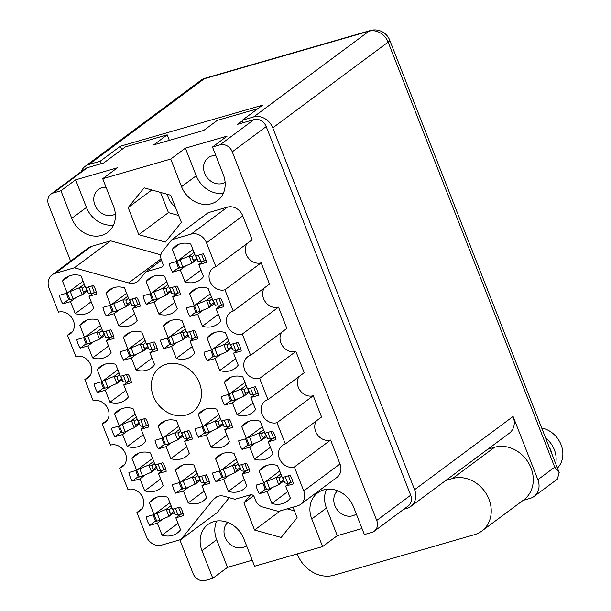 <?xml version="1.0" encoding="UTF-8"?>
<svg xmlns="http://www.w3.org/2000/svg" width="611" height="611" viewBox="0 0 611 611"><rect width="100%" height="100%" fill="white"/><g stroke="black" fill="none" stroke-linecap="round" stroke-linejoin="round"><path stroke-width="0.92" d="M69.578 275.79L62.49 281.06L67.187 293.051L59.466 295.281A20.889 17.811 -126.6 0 0 62.818 303.843L68.676 299.497M62.818 303.843L70.548 301.613L75.245 313.603A20.889 17.811 -126.6 0 0 90.565 311.427A20.889 17.811 -126.6 0 0 93.72 308.272L89.023 296.282L96.752 294.051A20.889 17.811 -126.6 0 0 93.391 285.482L85.67 287.72L80.965 275.729A20.889 17.811 -126.6 0 0 70.586 275.469A20.889 17.811 -126.6 0 0 65.644 277.906A20.889 17.811 -126.6 0 0 62.49 281.06M113.073 287.896L105.986 293.165L110.683 305.156L102.954 307.386A20.889 17.811 -126.6 0 0 106.314 315.948L112.164 311.602M106.314 315.948L114.036 313.718L118.74 325.709A20.889 17.811 -126.6 0 0 134.053 323.532A20.889 17.811 -126.6 0 0 137.215 320.378L132.511 308.387L140.24 306.157A20.889 17.811 -126.6 0 0 136.887 297.588L129.158 299.818L124.461 287.834A20.889 17.811 -126.6 0 0 114.074 287.575A20.889 17.811 -126.6 0 0 109.14 290.011A20.889 17.811 -126.6 0 0 105.986 293.165M130.433 332.201L123.346 337.471L128.043 349.461L120.314 351.692A20.889 17.811 -126.6 0 0 123.674 360.261L129.524 355.908M123.674 360.261L131.403 358.023L136.1 370.014A20.889 17.811 -126.6 0 0 151.421 367.837A20.889 17.811 -126.6 0 0 154.575 364.683L149.878 352.692L157.607 350.462A20.889 17.811 -126.6 0 0 154.247 341.9L146.518 344.13L141.821 332.14A20.889 17.811 -126.6 0 0 131.434 331.88A20.889 17.811 -126.6 0 0 126.5 334.316A20.889 17.811 -126.6 0 0 123.346 337.471M165.161 420.819L158.073 426.088L162.77 438.072L155.041 440.302A20.889 17.811 -126.6 0 0 158.402 448.871L164.252 444.518M158.402 448.871L166.131 446.641L170.828 458.632A20.889 17.811 -126.6 0 0 186.149 456.455A20.889 17.811 -126.6 0 0 189.303 453.293L184.606 441.31L192.335 439.072A20.889 17.811 -126.6 0 0 188.975 430.511L181.246 432.741L176.548 420.75A20.889 17.811 -126.6 0 0 166.161 420.49A20.889 17.811 -126.6 0 0 161.228 422.927A20.889 17.811 -126.6 0 0 158.073 426.088M182.529 465.124L175.433 470.394L180.138 482.377L172.409 484.615A20.889 17.811 -126.6 0 0 175.762 493.176L181.62 488.823M175.762 493.176L183.491 490.946L188.188 502.937A20.889 17.811 -126.6 0 0 203.509 500.76A20.889 17.811 -126.6 0 0 206.663 497.598L201.966 485.615L209.695 483.385A20.889 17.811 -126.6 0 0 206.342 474.816L198.613 477.046L193.916 465.055A20.889 17.811 -126.6 0 0 183.529 464.795A20.889 17.811 -126.6 0 0 178.595 467.232A20.889 17.811 -126.6 0 0 175.433 470.394M86.945 320.095L79.858 325.365L84.555 337.356L76.826 339.586A20.889 17.811 -126.6 0 0 80.186 348.155L86.036 343.802M80.186 348.155L87.908 345.925L92.612 357.909A20.889 17.811 -126.6 0 0 107.933 355.732A20.889 17.811 -126.6 0 0 111.087 352.578L106.39 340.587L114.112 338.357A20.889 17.811 -126.6 0 0 110.759 329.795L103.03 332.025L98.333 320.034A20.889 17.811 -126.6 0 0 87.946 319.774A20.889 17.811 -126.6 0 0 83.012 322.211A20.889 17.811 -126.6 0 0 79.858 325.365M104.305 364.408L97.218 369.67L101.915 381.661L94.193 383.891A20.889 17.811 -126.6 0 0 97.546 392.461L103.396 388.107M97.546 392.461L105.275 390.23L109.972 402.214A20.889 17.811 -126.6 0 0 125.293 400.045A20.889 17.811 -126.6 0 0 128.447 396.883L123.75 384.892L131.48 382.662A20.889 17.811 -126.6 0 0 128.119 374.1L120.39 376.33L115.693 364.339A20.889 17.811 -126.6 0 0 105.313 364.08A20.889 17.811 -126.6 0 0 100.372 366.516A20.889 17.811 -126.6 0 0 97.218 369.67M121.673 408.713L114.585 413.983L119.282 425.966L111.553 428.196A20.889 17.811 -126.6 0 0 114.914 436.766L120.764 432.412M114.914 436.766L122.635 434.536L127.34 446.526A20.889 17.811 -126.6 0 0 142.653 444.35A20.889 17.811 -126.6 0 0 145.815 441.188L141.11 429.205L148.84 426.967A20.889 17.811 -126.6 0 0 145.487 418.405L137.758 420.635L133.061 408.644A20.889 17.811 -126.6 0 0 122.674 408.385A20.889 17.811 -126.6 0 0 117.74 410.821A20.889 17.811 -126.6 0 0 114.585 413.983M139.033 453.018L131.945 458.288L136.643 470.271L128.913 472.509A20.889 17.811 -126.6 0 0 132.274 481.071L138.124 476.725M132.274 481.071L140.003 478.841L144.7 490.832A20.889 17.811 -126.6 0 0 160.021 488.655A20.889 17.811 -126.6 0 0 163.175 485.493L158.478 473.51L166.207 471.28A20.889 17.811 -126.6 0 0 162.847 462.71L155.118 464.94L150.421 452.95A20.889 17.811 -126.6 0 0 140.034 452.69A20.889 17.811 -126.6 0 0 135.1 455.126A20.889 17.811 -126.6 0 0 131.945 458.288M266.182 465.635L259.095 470.905L263.792 482.889L256.062 485.119A20.889 17.811 -126.6 0 0 259.415 493.688L265.273 489.335M259.415 493.688L267.144 491.458L271.842 503.449A20.889 17.811 -126.6 0 0 287.162 501.272A20.889 17.811 -126.6 0 0 290.324 498.11L285.62 486.127L293.349 483.897A20.889 17.811 -126.6 0 0 289.996 475.327L282.267 477.558L277.57 465.567A20.889 17.811 -126.6 0 0 267.183 465.307A20.889 17.811 -126.6 0 0 262.249 467.743A20.889 17.811 -126.6 0 0 259.095 470.905M248.814 421.33L241.727 426.593L246.424 438.583L238.695 440.814A20.889 17.811 -126.6 0 0 242.055 449.383L247.906 445.029M242.055 449.383L249.784 447.153L254.482 459.144A20.889 17.811 -126.6 0 0 269.802 456.967A20.889 17.811 -126.6 0 0 272.957 453.805L268.26 441.814L275.989 439.584A20.889 17.811 -126.6 0 0 272.628 431.022L264.899 433.252L260.202 421.262A20.889 17.811 -126.6 0 0 249.815 421.002A20.889 17.811 -126.6 0 0 244.881 423.438A20.889 17.811 -126.6 0 0 241.727 426.593M231.454 377.018L224.367 382.287L229.064 394.278L221.335 396.508A20.889 17.811 -126.6 0 0 224.695 405.078L230.546 400.724M224.695 405.078L232.417 402.848L237.121 414.831A20.889 17.811 -126.6 0 0 252.442 412.662A20.889 17.811 -126.6 0 0 255.597 409.5L250.892 397.509L258.621 395.279A20.889 17.811 -126.6 0 0 255.268 386.717L247.539 388.947L242.842 376.956A20.889 17.811 -126.6 0 0 232.455 376.697A20.889 17.811 -126.6 0 0 227.521 379.133A20.889 17.811 -126.6 0 0 224.367 382.287M214.087 332.712L206.999 337.982L211.696 349.973L203.975 352.203A20.889 17.811 -126.6 0 0 207.328 360.773L213.178 356.419M207.328 360.773L215.057 358.535L219.754 370.526A20.889 17.811 -126.6 0 0 235.075 368.349A20.889 17.811 -126.6 0 0 238.229 365.195L233.532 353.204L241.261 350.974A20.889 17.811 -126.6 0 0 237.9 342.404L230.171 344.642L225.474 332.651A20.889 17.811 -126.6 0 0 215.095 332.392A20.889 17.811 -126.6 0 0 210.153 334.828A20.889 17.811 -126.6 0 0 206.999 337.982M196.727 288.407L189.639 293.677L194.336 305.668L186.607 307.898A20.889 17.811 -126.6 0 0 189.968 316.46L195.818 312.114M189.968 316.46L197.689 314.23L202.394 326.221A20.889 17.811 -126.6 0 0 217.715 324.044A20.889 17.811 -126.6 0 0 220.869 320.89L216.172 308.899L223.893 306.669A20.889 17.811 -126.6 0 0 220.54 298.099L212.811 300.329L208.114 288.346A20.889 17.811 -126.6 0 0 197.727 288.079A20.889 17.811 -126.6 0 0 192.793 290.515A20.889 17.811 -126.6 0 0 189.639 293.677M222.687 453.53L215.599 458.8L220.296 470.783L212.575 473.021A20.889 17.811 -126.6 0 0 215.927 481.583L221.778 477.229M215.927 481.583L223.657 479.352L228.354 491.343A20.889 17.811 -126.6 0 0 243.674 489.167A20.889 17.811 -126.6 0 0 246.829 486.005L242.132 474.021L249.861 471.791A20.889 17.811 -126.6 0 0 246.5 463.222L238.771 465.452L234.074 453.461A20.889 17.811 -126.6 0 0 223.695 453.202A20.889 17.811 -126.6 0 0 218.753 455.638A20.889 17.811 -126.6 0 0 215.599 458.8M205.327 409.225L198.239 414.495L202.936 426.478L195.207 428.708A20.889 17.811 -126.6 0 0 198.567 437.277L204.418 432.924M198.567 437.277L206.297 435.047L210.994 447.038A20.889 17.811 -126.6 0 0 226.314 444.861A20.889 17.811 -126.6 0 0 229.469 441.7L224.772 429.716L232.493 427.479A20.889 17.811 -126.6 0 0 229.14 418.917L221.411 421.147L216.714 409.156A20.889 17.811 -126.6 0 0 206.327 408.896A20.889 17.811 -126.6 0 0 201.393 411.333A20.889 17.811 -126.6 0 0 198.239 414.495M156.401 497.323L149.313 502.593L154.01 514.584L146.281 516.814A20.889 17.811 -126.6 0 0 149.634 525.376L155.492 521.03M149.634 525.376L157.363 523.146L162.06 535.137A20.889 17.811 -126.6 0 0 177.381 532.96A20.889 17.811 -126.6 0 0 180.543 529.806L175.838 517.815L183.567 515.585A20.889 17.811 -126.6 0 0 180.214 507.015L172.485 509.246L167.788 497.262A20.889 17.811 -126.6 0 0 157.401 496.995A20.889 17.811 -126.6 0 0 152.467 499.431A20.889 17.811 -126.6 0 0 149.313 502.593M170.599 320.607L163.511 325.877L168.208 337.868L160.479 340.098A20.889 17.811 -126.6 0 0 163.84 348.667L169.69 344.314M163.84 348.667L171.569 346.429L176.266 358.42A20.889 17.811 -126.6 0 0 191.587 356.244A20.889 17.811 -126.6 0 0 194.741 353.089L190.044 341.098L197.773 338.868A20.889 17.811 -126.6 0 0 194.413 330.307L186.683 332.537L181.986 320.546A20.889 17.811 -126.6 0 0 171.599 320.286A20.889 17.811 -126.6 0 0 166.666 322.723A20.889 17.811 -126.6 0 0 163.511 325.877M153.239 276.302L146.144 281.572L150.848 293.563L143.119 295.793A20.889 17.811 -126.6 0 0 146.472 304.354L152.33 300.009M146.472 304.354L154.201 302.124L158.898 314.115A20.889 17.811 -126.6 0 0 174.219 311.938A20.889 17.811 -126.6 0 0 177.373 308.784L172.676 296.793L180.405 294.563A20.889 17.811 -126.6 0 0 177.053 285.994L169.323 288.224L164.619 276.241A20.889 17.811 -126.6 0 0 154.239 275.981A20.889 17.811 -126.6 0 0 149.305 278.417A20.889 17.811 -126.6 0 0 146.144 281.572M179.359 244.102L172.271 249.372A20.889 17.811 -126.6 0 1 175.426 246.21A20.889 17.811 -126.6 0 1 180.367 243.774A20.889 17.811 -126.6 0 1 190.747 244.033L195.451 256.024L203.173 253.794A20.889 17.811 53.4 0 1 206.533 262.363L198.804 264.594L203.501 276.584A20.889 17.811 -126.6 0 1 200.347 279.739A20.889 17.811 -126.6 0 1 185.026 281.915L180.329 269.925L172.6 272.155L178.458 267.809M229.232 497.675L217.134 512.598L180.887 539.536L213.46 499.355A12.854 10.96 53.4 0 1 215.164 497.728A12.854 10.96 53.4 0 1 218.196 496.231A12.854 10.96 53.4 0 1 224.176 496.262L234.96 499.271L250.426 494.803A3.215 2.742 53.4 0 1 254.26 496.987L255.627 500.47A9.639 8.218 -126.6 0 0 262.654 506.985L278.425 511.384L297.664 505.824A12.854 10.96 -126.6 0 0 300.704 504.327A12.854 10.96 -126.6 0 0 303.743 490.923L294.372 466.995L330.62 440.05A12.533 10.685 -126.6 0 1 317.529 434.91A12.533 10.685 -126.6 0 1 316.376 420.887M186.363 414.991A27.632 23.562 -126.6 0 0 192.893 411.768A27.632 23.562 -126.6 0 0 197.628 379.11A27.632 23.562 -126.6 0 0 166.452 364.187A27.632 23.562 -126.6 0 0 159.922 367.41A27.632 23.562 -126.6 0 0 155.186 400.06A27.632 23.562 -126.6 0 0 186.363 414.991M106.062 187.249A14.939 12.739 -126.6 0 0 101.953 187.692A14.939 12.739 -126.6 0 0 98.424 189.433A14.939 12.739 -126.6 0 0 95.866 207.091A14.939 12.739 -126.6 0 0 112.722 215.156A14.939 12.739 -126.6 0 0 115.326 214.033M215.843 155.561A14.939 12.739 -126.6 0 0 211.734 155.996A14.939 12.739 -126.6 0 0 208.206 157.745A14.939 12.739 -126.6 0 0 205.647 175.395A14.939 12.739 -126.6 0 0 222.503 183.468A14.939 12.739 -126.6 0 0 225.108 182.338M337.578 490.748A14.939 12.739 -126.6 0 0 336.195 508.26A14.939 12.739 -126.6 0 0 352.73 515.768A14.939 12.739 -126.6 0 0 356.259 514.027A14.939 12.739 -126.6 0 0 356.312 513.988M227.796 522.436A14.939 12.739 -126.6 0 0 226.414 539.948A14.939 12.739 -126.6 0 0 242.949 547.456A14.939 12.739 -126.6 0 0 246.477 545.715A14.939 12.739 -126.6 0 0 246.531 545.676M362.018 528.538L337.287 535.679L322.593 546.593L254.588 566.229L243.758 538.612A25.066 21.37 -126.6 0 0 213.85 521.603A25.066 21.37 -126.6 0 0 207.923 524.521A25.066 21.37 -126.6 0 0 201.989 550.671L212.811 578.289L205.319 580.45A10.28 8.768 -126.6 0 1 193.045 573.469L179.863 539.834M216.706 521A25.066 21.37 -126.6 0 0 216.676 539.75L201.989 550.671M322.593 546.593L311.77 518.976A25.066 21.37 53.4 0 1 317.705 492.833A25.066 21.37 53.4 0 1 323.631 489.907A25.066 21.37 53.4 0 1 353.54 506.924L364.37 534.541L371.862 532.372A10.28 8.768 -126.6 0 0 374.291 531.173A10.28 8.768 -126.6 0 0 376.727 520.45L232.264 151.818A10.28 8.768 -126.6 0 0 219.991 144.838L212.491 147.007L223.32 174.624A25.066 21.37 -126.6 0 1 217.386 200.767A25.066 21.37 -126.6 0 1 181.543 186.683L170.721 159.059L102.709 178.695L113.539 206.312A25.066 21.37 53.4 0 1 107.605 232.455A25.066 21.37 53.4 0 1 71.762 218.371L60.94 190.754L53.447 192.916A10.28 8.768 -126.6 0 0 51.011 194.115A10.28 8.768 -126.6 0 0 48.582 204.845L70.624 261.088M337.287 535.679L326.457 508.062A25.066 21.37 53.4 0 1 326.488 489.312M181.375 222.373L170.752 195.253L144.15 187.844L128.173 207.541L138.804 234.662L165.405 242.071L181.375 222.373M250.533 494.773L243.934 502.922L254.558 530.035L281.159 537.451L297.129 517.746L292.99 507.176M227.414 207.137A12.854 10.96 53.4 0 1 242.758 215.866L252.137 239.787L215.889 266.732L206.51 242.804A12.854 10.96 -126.6 0 0 191.167 234.082L227.414 207.137L208.175 212.697L171.928 239.634L162.457 251.32A9.639 8.218 -126.6 0 0 161.449 260.149L162.816 263.639A3.215 2.742 53.4 0 1 162.052 266.992A3.215 2.742 53.4 0 1 161.296 267.366L145.823 271.834L139.346 279.815A12.854 10.96 53.4 0 1 137.651 281.45A12.854 10.96 53.4 0 1 128.638 282.908L161.029 258.835M264.28 287.972A12.533 10.685 53.4 0 0 265.434 301.987A12.533 10.685 53.4 0 0 278.524 307.134L286.865 328.405L250.617 355.342L242.277 334.08A12.533 10.685 53.4 0 1 228.14 327.305A12.533 10.685 53.4 0 1 230.286 312.496A12.533 10.685 53.4 0 1 233.249 311.037L269.497 284.092L261.164 262.829A12.533 10.685 53.4 0 1 248.074 257.682A12.533 10.685 53.4 0 1 246.92 243.667M295.892 351.44L259.644 378.385L267.977 399.647L304.225 372.71L295.892 351.44A12.533 10.685 53.4 0 1 282.801 346.292A12.533 10.685 53.4 0 1 281.648 332.277M299.008 376.582A12.533 10.685 -126.6 0 0 300.161 390.605A12.533 10.685 -126.6 0 0 313.252 395.745L277.004 422.69L285.337 443.953A12.533 10.685 -126.6 0 0 282.381 445.419A12.533 10.685 -126.6 0 0 280.228 460.228A12.533 10.685 -126.6 0 0 294.372 466.995M285.337 443.953L321.585 417.015L313.252 395.745M303.743 490.923L339.991 463.978L330.62 440.05M339.991 463.978A12.854 10.96 53.4 0 1 336.951 477.39L300.704 504.327M52.111 274.843L88.358 247.906A12.854 10.96 53.4 0 1 91.398 246.401L55.15 273.346A12.854 10.96 -126.6 0 0 52.111 274.843A12.854 10.96 -126.6 0 0 49.071 288.255L58.442 312.175A12.533 10.685 -126.6 0 1 72.579 318.95A12.533 10.685 -126.6 0 1 70.433 333.759A12.533 10.685 -126.6 0 1 67.47 335.218L72.686 331.345M160.869 254.848L110.637 240.849L91.398 246.401M242.536 120.657L237.618 124.316L253.947 119.603A10.28 8.768 53.4 0 1 266.22 126.576L410.684 495.208A10.28 8.768 53.4 0 1 408.247 505.939L374.291 531.173M51.011 194.115L84.975 168.88A10.28 8.768 53.4 0 1 87.404 167.674L103.733 162.961L125.293 146.938L167.2 134.84L153.728 144.86L203.791 130.403L217.272 120.39L257.873 108.666M102.709 178.695L117.404 167.781L75.627 179.833L60.94 190.754M212.491 147.007L227.185 136.085L185.408 148.145L170.721 159.059M252.236 560.226L227.506 567.367L212.811 578.289M167.2 134.84L169.354 140.347M172.6 272.155A20.889 17.811 53.4 0 1 169.247 263.593L176.976 261.363L172.271 249.372M259.644 378.385A12.533 10.685 53.4 0 1 245.507 371.61A12.533 10.685 53.4 0 1 247.654 356.801A12.533 10.685 53.4 0 1 250.617 355.342M278.524 307.134L242.277 334.08M233.249 311.037L224.917 289.767A12.533 10.685 53.4 0 1 210.78 283A12.533 10.685 53.4 0 1 212.926 268.191A12.533 10.685 53.4 0 1 215.889 266.732M261.164 262.829L224.917 289.767M191.167 234.082L171.928 239.634M161.464 260.202L145.823 271.834M110.637 240.849L74.389 267.794L128.638 282.908M74.389 267.794L55.15 273.346M90.054 375.65L84.837 379.523A12.533 10.685 -126.6 0 0 87.801 378.064A12.533 10.685 -126.6 0 0 89.947 363.255A12.533 10.685 -126.6 0 0 75.81 356.488L67.47 335.218M107.414 419.956L102.197 423.828A12.533 10.685 -126.6 0 0 105.161 422.369A12.533 10.685 -126.6 0 0 107.307 407.56A12.533 10.685 -126.6 0 0 93.17 400.793L84.837 379.523M124.781 464.261L119.565 468.141A12.533 10.685 53.4 0 0 122.521 466.674A12.533 10.685 53.4 0 0 124.675 451.865A12.533 10.685 53.4 0 0 110.538 445.098L102.197 423.828M142.142 508.566L136.925 512.446A12.533 10.685 53.4 0 0 139.888 510.979A12.533 10.685 53.4 0 0 142.035 496.17A12.533 10.685 53.4 0 0 127.898 489.403L119.565 468.141M180.887 539.536L161.64 545.096A12.854 10.96 -126.6 0 1 146.304 536.366L136.925 512.446M267.977 399.647A12.533 10.685 -126.6 0 0 265.014 401.114A12.533 10.685 -126.6 0 0 262.867 415.923A12.533 10.685 -126.6 0 0 277.004 422.69M287.223 508.841L294.433 510.849M280.434 510.804L254.558 530.035M253.512 495.796L243.934 502.922M160.525 192.404L168.445 212.628L178.672 215.477M168.445 212.628L138.804 234.662M151.811 189.975L128.173 207.541M175.334 206.961A19.277 16.436 53.4 0 1 167.368 194.313M185.408 148.145L196.238 175.762A25.066 21.37 -126.6 0 0 223.29 193.374M113.509 225.062A25.066 21.37 53.4 0 1 86.449 207.45L71.762 218.371M75.627 179.833L86.449 207.45M227.506 567.367L216.676 539.75M180.329 269.925L185.805 265.854M200.958 270.077L185.026 281.915M198.804 264.594L203.31 261.248M176.976 261.363L192.9 249.525M154.201 302.124L159.677 298.053M174.83 302.277L158.898 314.115M172.676 296.793L177.182 293.448M150.848 293.563L166.772 281.724M171.569 346.429L177.045 342.366M192.19 346.582L176.266 358.42M190.044 341.098L194.542 337.753M168.208 337.868L184.132 326.03M157.363 523.146L162.839 519.075M177.992 523.299L162.06 535.137M175.838 517.815L180.344 514.47M154.01 514.584L169.934 502.746M206.297 435.047L211.773 430.976M226.918 435.2L210.994 447.038M224.772 429.716L229.27 426.363M202.936 426.478L218.86 414.64M223.657 479.352L229.133 475.282M244.278 479.505L228.354 491.343M242.132 474.021L246.638 470.669M220.296 470.783L236.228 458.945M197.689 314.23L203.165 310.159M218.318 314.382L202.394 326.221M216.172 308.899L220.67 305.553M194.336 305.668L210.26 293.83M215.057 358.535L220.533 354.472M235.678 358.688L219.754 370.526M233.532 353.204L238.038 349.859M211.696 349.973L227.628 338.135M232.417 402.848L237.893 398.777M253.046 402.993L237.121 414.831M250.892 397.509L255.398 394.164M229.064 394.278L244.988 382.44M249.784 447.153L255.261 443.082M270.406 447.305L254.482 459.144M268.26 441.814L272.766 438.469M246.424 438.583L262.356 426.745M267.144 491.458L272.621 487.387M287.773 491.611L271.842 503.449M285.62 486.127L290.126 482.774M263.792 482.889L279.716 471.05M140.003 478.841L145.479 474.77M160.624 478.993L144.7 490.832M158.478 473.51L162.977 470.165M136.643 470.271L152.574 458.441M122.635 434.536L128.111 430.465M143.264 434.688L127.34 446.526M141.11 429.205L145.617 425.852M119.282 425.966L135.207 414.128M105.275 390.23L110.751 386.16M125.897 390.383L109.972 402.214M123.75 384.892L128.257 381.547M101.915 381.661L117.847 369.823M87.908 345.925L93.384 341.855M108.537 346.07L92.612 357.909M106.39 340.587L110.889 337.241M84.555 337.356L100.479 325.518M183.491 490.946L188.967 486.875M204.12 491.099L188.188 502.937M201.966 485.615L206.472 482.262M180.138 482.377L196.062 470.546M166.131 446.641L171.607 442.57M186.752 446.794L170.828 458.632M184.606 441.31L189.105 437.957M162.77 438.072L178.695 426.234M131.403 358.023L136.879 353.96M152.024 358.176L136.1 370.014M149.878 352.692L154.377 349.347M128.043 349.461L143.975 337.623M114.036 313.718L119.512 309.647M134.664 313.871L118.74 325.709M132.511 308.387L137.017 305.042M110.683 305.156L126.607 293.318M70.548 301.613L76.024 297.542M91.169 301.765L75.245 313.603M89.023 296.282L93.529 292.936M67.187 293.051L83.119 281.213M173.654 511.56L171.034 513.507L169.056 516.341L174.066 512.614M154.896 513.92L166.192 509.284A7.072 1.123 -21.4 0 0 166.276 509.253L169.468 509.513L169.362 511.987L171.034 513.507M153.071 514.852L155.629 521.389L159.937 520.358L168.972 516.379A7.072 1.123 -21.4 0 0 169.056 516.341M172.722 509.177L175.067 514.599A7.072 1.123 -21.4 0 0 175.097 514.607L178.084 515.119L183.101 513.5M171.08 505.679L166.276 509.253M159.937 520.358L157.157 513.271M178.084 515.119L175.449 508.39M171.882 507.718L169.468 509.513M487.738 449.253L494.582 447.275A30.527 26.029 -126.6 0 1 529.019 463.764A30.527 26.029 -126.6 0 1 523.787 499.836L481.743 531.081A30.527 26.029 -126.6 0 1 474.533 534.648L333.957 575.226A30.527 26.029 53.4 0 1 297.519 554.505A30.527 26.029 53.4 0 1 297.29 553.902M552.107 454.546A20.087 17.123 -126.6 0 0 550.992 450.712A20.087 17.123 -126.6 0 0 549.182 447.076M541.713 428.028A24.096 20.545 53.4 0 1 561.074 444.739A24.096 20.545 53.4 0 1 557.415 468.095M545.623 438.003A24.096 20.545 53.4 0 1 554.337 449.742A24.096 20.545 53.4 0 1 555.659 463.612M403.802 509.246L406.987 508.321A16.069 13.702 -126.6 0 0 410.783 506.45A16.069 13.702 -126.6 0 0 414.586 489.694L513.087 416.481L537.856 479.688A16.069 13.702 -126.6 0 1 534.052 496.445A16.069 13.702 -126.6 0 1 530.256 498.324L523.008 500.417M513.087 416.481A16.069 13.702 53.4 0 1 509.284 433.237L410.783 506.45M534.052 496.445L557.316 479.154L559.187 472.616L554.704 467.171L388.13 42.121L272.781 127.852L414.586 489.694M272.781 127.852A16.069 13.702 -126.6 0 0 253.603 116.953L368.952 31.214L204.28 78.75L88.931 164.489L100.181 161.235L101.151 163.71M243.331 122.666L242.361 120.199L253.603 116.953M88.931 164.489A16.069 13.702 -126.6 0 0 85.135 166.36A16.069 13.702 -126.6 0 0 81.072 171.775M242.361 120.199L262.57 105.176L120.39 146.212L100.181 161.235M121.719 149.596L120.39 146.212M445.694 480.498L452.537 478.52A30.527 26.029 -126.6 0 1 486.975 495.009A30.527 26.029 -126.6 0 1 481.743 531.081M196.62 258.338L194 260.286L192.014 263.12L197.032 259.392M177.862 260.698L189.158 256.062A7.072 1.123 -21.4 0 0 189.242 256.024L192.434 256.292L192.32 258.766L194 260.286M176.037 261.63L178.595 268.168L182.895 267.137L191.93 263.15A7.072 1.123 -21.4 0 0 192.014 263.12M195.688 255.956L198.033 261.378A7.072 1.123 -21.4 0 0 198.063 261.386L201.05 261.898L206.067 260.278M194.046 252.45L189.242 256.024M182.895 267.137L180.123 260.049M201.05 261.898L198.407 255.169M194.848 254.497L192.434 256.292M170.492 290.538L167.872 292.486L165.887 295.319L170.904 291.592M151.734 292.898L163.03 288.262A7.072 1.123 -21.4 0 0 163.114 288.232L166.307 288.491L166.2 290.966L167.872 292.486M149.909 293.83L152.467 300.368L156.775 299.337L165.802 295.357A7.072 1.123 -21.4 0 0 165.887 295.319M169.56 288.155L171.905 293.578A7.072 1.123 -21.4 0 0 171.935 293.586L174.922 294.097L179.94 292.478M167.918 284.657L163.114 288.232M156.775 299.337L153.995 292.249M174.922 294.097L172.287 287.369M168.72 286.696L166.307 288.491M187.852 334.843L185.232 336.791L183.254 339.624L188.264 335.897M169.094 337.211L180.39 332.575A7.072 1.123 -21.4 0 0 180.474 332.537L183.667 332.796L183.56 335.271L185.232 336.791M167.269 338.135L169.835 344.673L174.135 343.642L183.17 339.663A7.072 1.123 -21.4 0 0 183.254 339.624M186.92 332.468L189.273 337.891A7.072 1.123 -21.4 0 0 189.295 337.891L192.282 338.402L197.3 336.783M185.286 328.962L180.474 332.537M174.135 343.642L171.355 336.554M192.282 338.402L189.647 331.681M186.08 331.002L183.667 332.796M222.58 423.461L219.96 425.409L217.982 428.235L222.992 424.508M203.822 425.821L215.118 421.185A7.072 1.123 -21.4 0 0 215.202 421.147L218.394 421.407L218.287 423.889L219.96 425.409M201.997 426.753L204.555 433.283L208.863 432.26L217.898 428.273A7.072 1.123 -21.4 0 0 217.982 428.235M221.648 421.078L224 426.501A7.072 1.123 -21.4 0 0 224.023 426.509L227.009 427.02L232.027 425.401M220.013 417.573L215.202 421.147M208.863 432.26L206.083 425.164M227.009 427.02L224.374 420.292M220.808 419.612L218.394 421.407M239.947 467.766L237.32 469.714L235.342 472.547L240.36 468.82M221.19 470.126L232.478 465.49A7.072 1.123 -21.4 0 0 232.562 465.452L235.754 465.719L235.647 468.194L237.32 469.714M219.364 471.058L221.923 477.596L226.223 476.565L235.258 472.578A7.072 1.123 -21.4 0 0 235.342 472.547M239.016 465.383L241.36 470.806A7.072 1.123 -21.4 0 0 241.391 470.814L244.377 471.325L249.395 469.706M237.374 461.878L232.562 465.452M226.223 476.565L223.45 469.477M244.377 471.325L241.735 464.597M238.175 463.917L235.754 465.719M213.98 302.644L211.36 304.591L209.382 307.425L214.392 303.698M195.222 305.004L206.518 300.368A7.072 1.123 -21.4 0 0 206.602 300.337L209.794 300.597L209.688 303.071L211.36 304.591M193.397 305.935L195.955 312.473L200.263 311.442L209.298 307.463A7.072 1.123 -21.4 0 0 209.382 307.425M213.048 300.261L215.4 305.683A7.072 1.123 -21.4 0 0 215.423 305.691L218.41 306.203L223.427 304.584M211.414 296.763L206.602 300.337M200.263 311.442L197.483 304.354M218.41 306.203L215.775 299.474M212.208 298.802L209.794 300.597M231.348 346.949L228.72 348.896L226.742 351.73L231.76 348.003M212.59 349.316L223.878 344.68A7.072 1.123 -21.4 0 0 223.962 344.642L227.155 344.902L227.048 347.376L228.72 348.896M210.764 350.24L213.323 356.778L217.623 355.747L226.658 351.768A7.072 1.123 -21.4 0 0 226.742 351.73M230.408 344.573L232.76 349.996A7.072 1.123 -21.4 0 0 232.791 349.996L235.77 350.508L240.795 348.889M228.774 341.068L223.962 344.642M217.623 355.747L214.851 348.66M235.77 350.508L233.135 343.787M229.576 343.107L227.155 344.902M248.708 391.254L246.088 393.201L244.11 396.035L249.12 392.308M229.95 393.621L241.246 388.986A7.072 1.123 -21.4 0 0 241.33 388.947L244.522 389.207L244.415 391.689L246.088 393.201M228.124 394.553L230.683 401.083L234.991 400.052L244.026 396.073A7.072 1.123 -21.4 0 0 244.11 396.035M247.776 388.879L250.128 394.301A7.072 1.123 -21.4 0 0 250.151 394.301L253.137 394.821L258.155 393.201M246.141 385.373L241.33 388.947M234.991 400.052L232.211 392.965M253.137 394.821L250.502 388.092M246.936 387.412L244.522 389.207M266.075 435.567L263.448 437.514L261.47 440.34L266.488 436.613M247.31 437.927L258.606 433.291A7.072 1.123 -21.4 0 0 258.69 433.252L261.882 433.512L261.775 435.994L263.448 437.514M245.485 438.858L248.051 445.388L252.351 444.365L261.386 440.378A7.072 1.123 -21.4 0 0 261.47 440.34M265.136 433.184L267.488 438.606A7.072 1.123 -21.4 0 0 267.519 438.614L270.497 439.126L275.523 437.507M263.501 429.678L258.69 433.252M252.351 444.365L249.578 437.27M270.497 439.126L267.862 432.397M264.303 431.717L261.882 433.512M283.435 479.872L280.816 481.819L278.837 484.645L283.848 480.926M264.678 482.232L275.973 477.596A7.072 1.123 -21.4 0 0 276.057 477.558L279.25 477.825L279.143 480.299L280.816 481.819M262.852 483.164L265.411 489.701L269.718 488.67L278.753 484.683A7.072 1.123 -21.4 0 0 278.837 484.645M282.503 477.489L284.848 482.911A7.072 1.123 -21.4 0 0 284.879 482.919L287.865 483.431L292.883 481.812M280.861 473.983L276.057 477.558M269.718 488.67L266.938 481.583M287.865 483.431L285.23 476.702M281.663 476.022L279.25 477.825M156.286 467.255L153.667 469.202L151.688 472.036L156.706 468.309M137.528 469.615L148.824 464.979A7.072 1.123 -21.4 0 0 148.908 464.94L152.101 465.208L151.994 467.682L153.667 469.202M135.703 470.546L138.269 477.084L142.569 476.053L151.604 472.066A7.072 1.123 -21.4 0 0 151.688 472.036M155.354 464.872L157.707 470.294A7.072 1.123 -21.4 0 0 157.737 470.302L160.716 470.814L165.741 469.195M153.72 461.366L148.908 464.94M142.569 476.053L139.797 468.965M160.716 470.814L158.081 464.085M154.522 463.413L152.101 465.208M138.926 422.949L136.306 424.897L134.328 427.723L139.339 424.003M120.168 425.309L131.464 420.673A7.072 1.123 -21.4 0 0 131.548 420.635L134.741 420.895L134.634 423.377L136.306 424.897M118.343 426.241L120.902 432.779L125.209 431.748L134.244 427.761A7.072 1.123 -21.4 0 0 134.328 427.723M137.994 420.567L140.339 425.989A7.072 1.123 -21.4 0 0 140.37 425.997L143.356 426.509L148.374 424.889M136.36 417.061L131.548 420.635M125.209 431.748L122.429 424.66M143.356 426.509L140.721 419.78M137.154 419.1L134.741 420.895M121.566 378.637L118.939 380.584L116.961 383.418L121.979 379.691M102.808 381.004L114.097 376.368A7.072 1.123 -21.4 0 0 114.181 376.33L117.373 376.59L117.266 379.072L118.939 380.584M100.983 381.936L103.542 388.466L107.841 387.443L116.877 383.456A7.072 1.123 -21.4 0 0 116.961 383.418M120.627 376.261L122.979 381.684A7.072 1.123 -21.4 0 0 123.01 381.684L125.988 382.203L131.014 380.584M118.992 372.756L114.181 376.33M107.841 387.443L105.069 380.348M125.988 382.203L123.353 375.475M119.794 374.795L117.373 376.59M104.198 334.332L101.579 336.279L99.601 339.113L104.611 335.386M85.441 336.699L96.737 332.063A7.072 1.123 -21.4 0 0 96.821 332.025L100.013 332.285L99.906 334.759L101.579 336.279M83.615 337.623L86.174 344.161L90.481 343.13L99.517 339.151A7.072 1.123 -21.4 0 0 99.601 339.113M103.267 331.956L105.619 337.379A7.072 1.123 -21.4 0 0 105.642 337.379L108.628 337.891L113.646 336.279M101.632 328.451L96.821 332.025M90.481 343.13L87.701 336.042M108.628 337.891L105.993 331.17M102.427 330.49L100.013 332.285M199.782 479.36L197.162 481.308L195.176 484.141L200.194 480.414M181.024 481.72L192.32 477.084A7.072 1.123 -21.4 0 0 192.404 477.046L195.596 477.313L195.489 479.788L197.162 481.308M179.199 482.652L181.757 489.19L186.065 488.158L195.092 484.172A7.072 1.123 -21.4 0 0 195.176 484.141M198.85 476.977L201.195 482.4A7.072 1.123 -21.4 0 0 201.225 482.407L204.211 482.919L209.229 481.3M197.208 473.472L192.404 477.046M186.065 488.158L183.285 481.071M204.211 482.919L201.577 476.19M198.01 475.511L195.596 477.313M182.414 435.055L179.794 437.002L177.816 439.828L182.826 436.101M163.656 437.415L174.952 432.779A7.072 1.123 -21.4 0 0 175.036 432.741L178.229 433L178.122 435.483L179.794 437.002M161.831 438.347L164.397 444.877L168.697 443.853L177.732 439.867A7.072 1.123 -21.4 0 0 177.816 439.828M181.482 432.672L183.835 438.095A7.072 1.123 -21.4 0 0 183.858 438.102L186.844 438.614L191.869 436.995M179.848 429.166L175.036 432.741M168.697 443.853L165.917 436.758M186.844 438.614L184.209 431.885M180.65 431.206L178.229 433M147.686 346.437L145.067 348.385L143.089 351.218L148.106 347.491M128.929 348.805L140.225 344.169A7.072 1.123 -21.4 0 0 140.309 344.13L143.501 344.39L143.394 346.865L145.067 348.385M127.103 349.729L129.669 356.266L133.969 355.235L143.005 351.256A7.072 1.123 -21.4 0 0 143.089 351.218M146.755 344.062L149.107 349.484A7.072 1.123 -21.4 0 0 149.13 349.484L152.116 349.996L157.142 348.377M145.12 340.556L140.309 344.13M133.969 355.235L131.197 348.148M152.116 349.996L149.481 343.275M145.922 342.595L143.501 344.39M130.326 302.132L127.707 304.079L125.729 306.913L130.739 303.186M111.569 304.492L122.864 299.864A7.072 1.123 -21.4 0 0 122.948 299.825L126.141 300.085L126.034 302.56L127.707 304.079M109.743 305.424L112.302 311.961L116.609 310.93L125.645 306.951A7.072 1.123 -21.4 0 0 125.729 306.913M129.395 299.757L131.739 305.172A7.072 1.123 -21.4 0 0 131.77 305.179L134.756 305.691L139.774 304.072M127.76 296.251L122.948 299.825M116.609 310.93L113.829 303.843M134.756 305.691L132.121 298.97M128.554 298.29L126.141 300.085M86.838 290.026L84.219 291.974L82.233 294.808L87.251 291.08M68.081 292.386L79.377 287.758A7.072 1.123 -21.4 0 0 79.461 287.72L82.653 287.98L82.538 290.454L84.219 291.974M66.255 293.318L68.814 299.856L73.114 298.825L82.149 294.846A7.072 1.123 -21.4 0 0 82.233 294.808M85.907 287.651L88.251 293.066A7.072 1.123 -21.4 0 0 88.282 293.074L91.268 293.586L96.286 291.966M84.265 284.146L79.461 287.72M73.114 298.825L70.341 291.737M91.268 293.586L88.626 286.865M85.066 286.185L82.653 287.98M217.21 496.575L213.46 499.355M326.457 508.062L311.77 518.976M219.991 144.838L253.947 119.603M87.404 167.674L53.447 192.916M266.22 126.576L232.264 151.818M376.727 520.45L410.684 495.208M242.758 215.866L206.51 242.804M161.296 267.366L162.633 266.373M196.238 175.762L181.543 186.683M175.097 514.607L172.944 509.116M168.972 516.379L166.192 509.284M156.783 521.267L154.125 514.493M181.238 514.21L178.595 507.481M559.187 472.616L389.696 40.127A16.069 2.551 158.6 0 1 388.13 42.121A16.069 13.702 53.4 0 0 368.952 31.214A16.069 7.996 73.9 0 1 370.281 30.55L205.609 78.086A16.069 7.996 73.9 0 0 204.28 78.75A16.069 13.702 53.4 0 0 200.484 80.629L85.135 166.36M537.856 479.688L554.704 467.171M494.582 447.275L452.537 478.52M198.063 261.386L195.91 255.894M191.93 263.15L189.158 256.062M179.749 268.046L177.091 261.271M204.196 260.989L201.561 254.26M171.935 293.586L169.782 288.094M165.802 295.357L163.03 288.262M153.621 300.245L150.963 293.471M178.068 293.188L175.433 286.46M189.295 337.891L187.142 332.399M183.17 339.663L180.39 332.575M170.981 344.551L168.331 337.776M195.436 337.493L192.801 330.765M224.023 426.509L221.869 421.017M217.898 428.273L215.118 421.185M205.708 433.168L203.058 426.394M230.164 426.111L227.529 419.383M241.391 470.814L239.237 465.322M235.258 472.578L232.478 465.49M223.076 477.474L220.418 470.699M247.524 470.417L244.889 463.688M215.423 305.691L213.27 300.2M209.298 307.463L206.518 300.368M197.109 312.351L194.458 305.576M221.564 305.294L218.929 298.565M232.791 349.996L230.637 344.505M226.658 351.768L223.878 344.68M214.476 356.656L211.818 349.882M238.924 349.599L236.289 342.87M250.151 394.301L247.997 388.81M244.026 396.073L241.246 388.986M231.836 400.969L229.178 394.187M256.292 393.904L253.657 387.183M267.519 438.614L265.365 433.115M261.386 440.378L258.606 433.291M249.204 445.274L246.546 438.499M273.652 438.217L271.017 431.488M284.879 482.919L282.725 477.428M278.753 484.683L275.973 477.596M266.564 489.579L263.906 482.805M291.019 482.522L288.377 475.793M157.737 470.302L155.584 464.811M151.604 472.066L148.824 464.979M139.423 476.962L136.765 470.187M163.87 469.905L161.235 463.176M140.37 425.997L138.216 420.505M134.244 427.761L131.464 420.673M122.055 432.657L119.397 425.882M146.51 425.6L143.875 418.871M123.01 381.684L120.856 376.193M116.877 383.456L114.097 376.368M104.695 388.352L102.037 381.577M129.142 381.287L126.508 374.566M105.642 337.379L103.488 331.888M99.517 339.151L96.737 332.063M87.327 344.046L84.669 337.264M111.782 336.982L109.148 330.261M201.225 482.407L199.071 476.916M195.092 484.172L192.32 477.084M182.91 489.067L180.253 482.293M207.358 482.01L204.723 475.282M183.858 438.102L181.711 432.611M177.732 439.867L174.952 432.779M165.543 444.762L162.893 437.988M189.998 437.705L187.363 430.976M149.13 349.484L146.984 343.993M143.005 351.256L140.225 344.169M130.815 356.144L128.165 349.37M155.27 349.087L152.635 342.366M131.77 305.179L129.616 299.688M125.645 306.951L122.864 299.864M113.455 311.839L110.797 305.065M137.91 304.782L135.275 298.053M88.282 293.074L86.128 287.582M82.149 294.846L79.377 287.758M69.967 299.734L67.309 292.959M94.415 292.677L91.78 285.948M205.609 78.086A16.069 16.069 0 0 0 200.484 80.629M389.696 40.127A16.069 16.069 0 0 0 370.281 30.55"/></g></svg>
